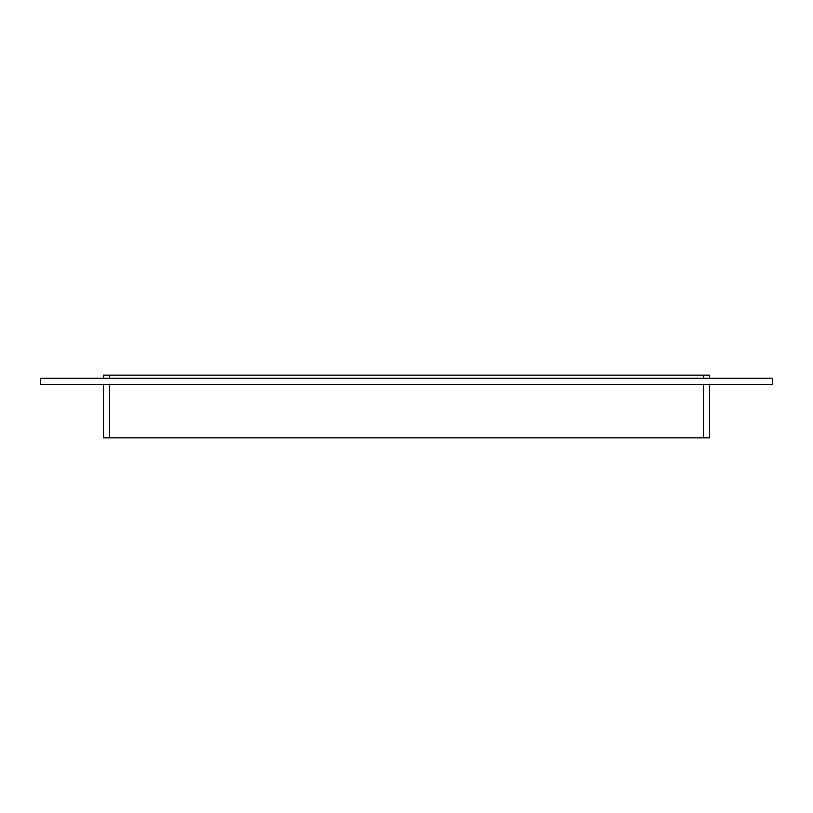 <?xml version="1.0" encoding="UTF-8"?>
<svg xmlns="http://www.w3.org/2000/svg" width="813" height="813" viewBox="0 0 813 813"><rect width="100%" height="100%" fill="white"/><g stroke="black" fill="none" stroke-linecap="round" stroke-linejoin="round"><path stroke-width="1.22" d="M109.643 378.279L109.643 375.139L103.363 375.139L103.363 378.279M109.643 375.139L703.357 375.139L703.357 378.279M709.637 378.279L709.637 375.139L703.357 375.139M103.363 384.549L103.363 437.861L109.643 437.861L109.643 384.549M703.357 384.549L703.357 437.861L709.637 437.861L709.637 384.549M703.357 437.861L109.643 437.861M772.35 384.549L40.65 384.549L40.65 378.279L772.35 378.279L772.35 384.549"/></g></svg>
